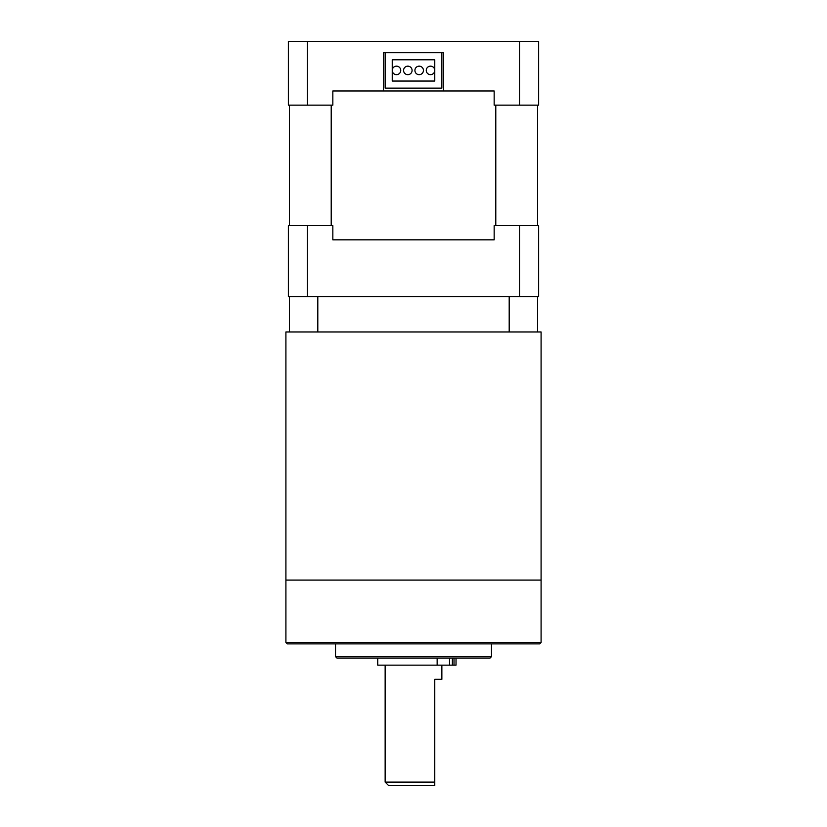 <?xml version="1.0" encoding="UTF-8"?>
<svg xmlns="http://www.w3.org/2000/svg" width="827" height="827" viewBox="0 0 827 827"><rect width="100%" height="100%" fill="white"/><g stroke="black" fill="none" stroke-linecap="round" stroke-linejoin="round"><path stroke-width="1.24" d="M383.377 90.97L443.623 90.97L443.623 52.69L383.377 52.69L383.377 90.97L332.836 90.97L332.836 105.143L307.313 105.143L307.313 41.35L288.385 41.35L288.385 105.143L307.313 105.143M331.213 225.657L331.213 105.143M289.45 105.143L289.45 225.657M537.55 225.657L537.55 105.143M495.786 105.143L495.786 225.657M494.164 239.83L332.836 239.83L494.164 239.83L494.164 225.657L519.687 225.657L519.687 296.542L307.313 296.542L307.313 225.657L332.836 225.657L332.836 239.83M307.313 225.657L288.385 225.657L288.385 296.542L307.313 296.542M519.687 296.542L538.615 296.542L538.615 225.657L519.687 225.657M519.687 41.35L519.687 105.143L538.615 105.143L538.615 41.35L307.313 41.35M519.687 105.143L494.164 105.143L494.164 90.97L443.623 90.97M430.516 66.16A4.249 4.249 0 0 1 434.764 70.409A4.249 4.249 0 0 1 430.516 74.668A4.249 4.249 0 0 1 426.256 70.409A4.249 4.249 0 0 1 430.516 66.16M407.825 66.16A4.249 4.249 0 0 1 412.084 70.409A4.249 4.249 0 0 1 407.825 74.668A4.249 4.249 0 0 1 403.576 70.409A4.249 4.249 0 0 1 407.825 66.16M434.764 81.046L392.236 81.046L392.236 59.782L434.764 59.782L434.764 81.046M385.144 52.69L385.144 88.138L441.856 88.138L441.856 52.69L385.144 52.69M419.175 66.16A4.249 4.249 0 0 1 423.424 70.409A4.249 4.249 0 0 1 419.175 74.668A4.249 4.249 0 0 1 414.916 70.409A4.249 4.249 0 0 1 419.175 66.16M396.484 66.16A4.249 4.249 0 0 1 400.744 70.409A4.249 4.249 0 0 1 396.484 74.668A4.249 4.249 0 0 1 392.236 70.409A4.249 4.249 0 0 1 396.484 66.16M317.806 296.542L317.806 331.978L289.45 331.978L289.45 296.542M537.55 296.542L537.55 331.978L317.806 331.978M509.194 331.978L509.194 296.542M537.55 331.978L541.096 331.978L541.096 580.078L413.5 580.078L541.096 580.078L541.096 642.465L285.904 642.465L287.32 643.882L539.68 643.882L541.096 642.465M285.904 642.465L285.904 580.078L413.5 580.078L285.904 580.078L285.904 331.978L289.45 331.978M491.476 656.638L490.06 658.054L336.94 658.054L335.524 656.638L491.476 656.638L491.476 643.882M434.764 782.104L434.764 785.65L388.69 785.65L385.144 782.104L434.764 782.104L434.764 679.318L441.856 679.318L441.856 665.146M456.028 658.054L456.028 665.146L377.743 665.146L377.743 658.054M454.013 658.054L454.013 665.146M452.379 665.146L452.379 658.054M449.495 658.054L449.495 665.146M437.142 665.146L437.142 658.054M335.524 656.638L335.524 643.882M385.144 782.104L385.144 665.146"/></g></svg>

